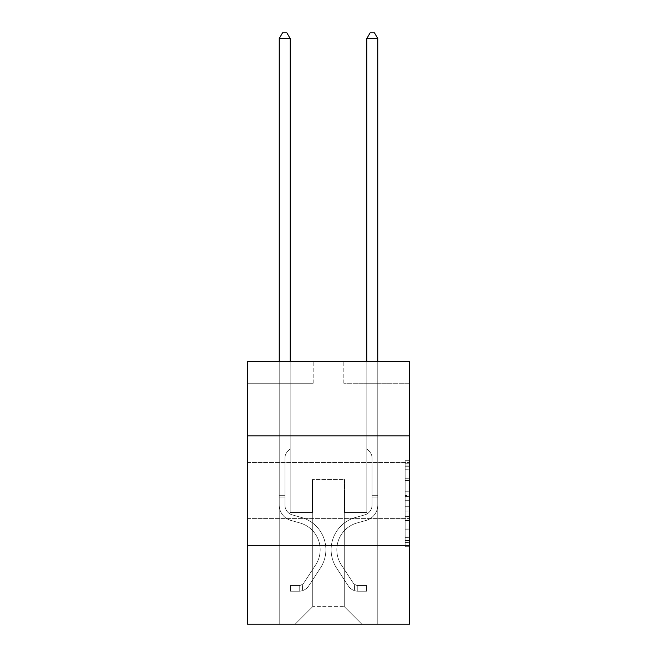 <?xml version="1.0" encoding="UTF-8"?>
<svg xmlns="http://www.w3.org/2000/svg" width="657" height="657" viewBox="0 0 657 657"><rect width="100%" height="100%" fill="white"/><g stroke="black" fill="none" stroke-linecap="round" stroke-linejoin="round"><path stroke-width="0.49" stroke-dasharray="3.29 2.46" d="M405.139 486.952L405.139 500.708L409.516 500.708L409.516 542.403L409.516 465.033L409.516 500.708L405.139 500.708L405.139 463.743L405.139 546.706L405.139 460.729L405.139 540.686L409.516 540.686L405.139 540.686L409.516 540.686L405.139 540.686L405.139 526.93L405.139 546.706L409.516 546.706L409.516 460.729L409.516 540.473L409.516 506.728L405.139 506.728L409.516 506.728L409.516 526.93L409.516 466.749L405.139 466.749L409.516 466.749L409.516 546.706L409.516 465.033L409.516 546.706L405.139 546.706L405.139 460.729L409.516 460.729L409.516 465.033L409.516 460.729L409.516 465.033L409.516 460.729L409.516 463.743L409.516 460.729L405.139 460.729L405.139 466.749L409.516 466.749L405.139 466.749L405.139 486.952L409.516 486.952M409.516 490.582L409.516 462.553L409.516 490.582M247.484 490.582L247.484 462.553L247.484 490.582M409.516 495.55L409.516 491.255L409.516 495.55L405.139 495.55L405.139 478.247L405.139 529.189L405.139 516.402L409.516 516.402L405.139 516.402L405.139 546.706L409.516 546.706L405.139 546.706L409.516 546.706L405.139 546.706L405.139 460.729L409.516 460.729L405.139 460.729L409.516 460.729L405.139 460.729L405.139 495.55L409.516 495.55M409.516 545.318L409.516 624.15L247.484 624.15L247.484 545.318L409.516 545.318L409.516 361.391L343.825 361.391L409.516 361.391L409.516 383.286L409.516 361.391L247.484 361.391L313.175 361.391L247.484 361.391L247.484 383.286L313.175 383.286L247.484 383.286L247.484 361.391L247.484 435.837L409.516 435.837L247.484 435.837L247.484 545.318L409.516 545.318L247.484 545.318M279.233 624.15L377.767 624.15L377.767 383.286L366.82 383.286L377.767 383.286L366.82 383.286L377.767 383.286L366.82 383.286L377.767 383.286L366.82 383.286L377.767 383.286L366.82 383.286L377.767 383.286L366.82 383.286L377.767 383.286L377.767 624.15L377.767 383.286L377.767 624.15L377.767 383.286L377.767 624.15L377.767 383.286L377.767 624.15L377.767 383.286L377.767 624.15L377.767 383.286L377.767 624.15L279.233 624.15L295.215 624.15L279.233 624.15L295.215 624.15L279.233 624.15L295.215 624.15L279.233 624.15L295.215 624.15L279.233 624.15L295.215 624.15L279.233 624.15L279.233 383.286L290.18 383.286L279.233 383.286L290.18 383.286L279.233 383.286L290.18 383.286L279.233 383.286L290.18 383.286L279.233 383.286L290.18 383.286L279.233 383.286L290.18 383.286L279.233 383.286L279.233 624.15M409.516 383.286L343.825 383.286L409.516 383.286M312.732 606.633L312.732 479.635L312.732 606.633L312.732 479.635L344.268 479.635L344.268 606.633L312.732 606.633L295.215 624.15L312.732 606.633L312.732 479.635L312.732 606.633L312.732 479.635L312.297 479.635L312.297 512.476L290.18 512.476L290.18 383.286L290.18 512.476L290.18 383.286L290.18 512.476L290.18 383.286L290.18 512.476L290.18 383.286L290.18 512.476L290.18 383.286L290.18 512.476L290.18 383.286L290.18 512.476L312.297 512.476L290.18 512.476L312.297 512.476L290.18 512.476L312.297 512.476L290.18 512.476L312.297 512.476L290.18 512.476L312.297 512.476L290.18 512.476L312.297 512.476L312.297 479.635L312.297 512.476L312.297 479.635L312.297 512.476L312.297 479.635L312.297 512.476L312.297 479.635L312.297 512.476L312.297 479.635L312.297 512.476L312.297 479.635L312.732 479.635L312.297 479.635L312.732 479.635L312.297 479.635L312.732 479.635L312.297 479.635L312.732 479.635L312.297 479.635L312.732 479.635L312.297 479.635L312.732 479.635L312.732 606.633L295.215 624.15L312.732 606.633L312.732 479.635L312.732 606.633L295.215 624.15L312.732 606.633L312.732 479.635L312.732 606.633L295.215 624.15L312.732 606.633L312.732 479.635L312.732 606.633L295.215 624.15L312.732 606.633L295.215 624.15L312.732 606.633L344.268 606.633L344.268 479.635L344.268 606.633L361.785 624.15L344.268 606.633L344.268 479.635L344.268 606.633L361.785 624.15L344.268 606.633L344.268 479.635L344.268 606.633L361.785 624.15L344.268 606.633L344.268 479.635L344.268 606.633L361.785 624.15L344.268 606.633L344.268 479.635L344.268 606.633L361.785 624.15L344.268 606.633L344.268 479.635L344.268 606.633L361.785 624.15L344.268 606.633L344.268 479.635L312.732 479.635L312.732 606.633L295.215 624.15L312.732 606.633M344.703 479.635L344.268 479.635L344.703 479.635L344.268 479.635L344.703 479.635L344.268 479.635L344.703 479.635L344.268 479.635L344.703 479.635L344.268 479.635L344.703 479.635L344.268 479.635L344.703 479.635L344.703 512.476L344.703 479.635M361.785 624.15L344.268 606.633L361.785 624.15M343.825 383.286L343.825 361.391L343.825 383.286M313.175 383.286L313.175 361.391L313.175 383.286M366.82 383.286L366.82 512.476L344.703 512.476L366.82 512.476L344.703 512.476L366.82 512.476L344.703 512.476L366.82 512.476L344.703 512.476L366.82 512.476L344.703 512.476L366.82 512.476L344.703 512.476L366.82 512.476L366.82 383.286M409.516 435.837L247.484 435.837M405.139 500.708L409.516 500.708L405.139 500.708M405.139 463.743L405.139 460.729L405.139 463.743L409.516 463.743L405.139 463.743M405.139 528.975L405.139 511.023L405.139 528.975L409.516 528.975L405.139 528.975M405.139 511.023L405.139 506.728L409.516 506.728L405.139 506.728L405.139 511.023L409.516 511.023L405.139 511.023M405.139 478.247L405.139 466.749L405.139 478.247L409.516 478.247L405.139 478.247M405.139 460.729L409.516 460.729L405.139 460.729L405.139 465.033L405.139 460.729L409.516 460.729M405.139 546.706L409.516 546.706L405.139 546.706L405.139 542.403L405.139 546.706M279.233 361.391L279.233 505.036A15.982 15.982 0 0 0 290.928 520.434A15.982 15.982 0 0 1 279.233 505.036A15.982 15.982 0 0 0 290.928 520.434A15.982 15.982 0 0 1 279.233 505.036A15.982 15.982 0 0 0 290.928 520.434A15.982 15.982 0 0 1 279.233 505.036A15.982 15.982 0 0 0 290.928 520.434A15.982 15.982 0 0 1 279.233 505.036A15.982 15.982 0 0 0 290.928 520.434A15.982 15.982 0 0 1 279.233 505.036A15.982 15.982 0 0 0 290.928 520.434A15.982 15.982 0 0 1 279.233 505.036A15.982 15.982 0 0 0 290.928 520.434L299.838 522.923A27.808 27.808 0 0 1 315.623 564.963A27.808 27.808 0 0 0 299.838 522.923A27.808 27.808 0 0 1 315.623 564.963A27.808 27.808 0 0 0 299.838 522.923L290.928 520.434L299.838 522.923A27.808 27.808 0 0 1 315.623 564.963A27.808 27.808 0 0 0 299.838 522.923L290.928 520.434L299.838 522.923A27.808 27.808 0 0 1 315.623 564.963A27.808 27.808 0 0 0 299.838 522.923A27.808 27.808 0 0 1 315.623 564.963A27.808 27.808 0 0 0 299.838 522.923L290.928 520.434L299.838 522.923A27.808 27.808 0 0 1 315.623 564.963A27.808 27.808 0 0 0 299.838 522.923A27.808 27.808 0 0 1 315.623 564.963L303.879 582.858L315.623 564.963A27.808 27.808 0 0 0 299.838 522.923L290.928 520.434L299.838 522.923A27.808 27.808 0 0 1 315.623 564.963L303.879 582.858L315.623 564.963A27.808 27.808 0 0 0 299.838 522.923A27.808 27.808 0 0 1 315.623 564.963L303.879 582.858L315.623 564.963A27.808 27.808 0 0 0 299.838 522.923A27.808 27.808 0 0 1 315.623 564.963L303.879 582.858A5.913 5.913 0 0 1 302.442 584.377C299.124 585.896 299.124 585.896 302.442 584.377C299.124 585.896 299.124 585.896 302.442 584.377A5.913 5.913 0 0 0 303.879 582.858L315.623 564.963L303.879 582.858A5.913 5.913 0 0 1 299.157 585.518A5.913 5.913 0 0 0 303.879 582.858A5.913 5.913 0 0 1 302.442 584.377C299.124 585.896 299.124 585.896 302.442 584.377C299.124 585.896 299.124 585.896 302.442 584.377A5.913 5.913 0 0 0 303.879 582.858L315.623 564.963A27.808 27.808 0 0 0 299.838 522.923A27.808 27.808 0 0 1 315.623 564.963L303.879 582.858A5.913 5.913 0 0 1 299.157 585.518A5.913 5.913 0 0 0 303.879 582.858A5.913 5.913 0 0 1 302.442 584.377C299.124 585.896 299.124 585.896 302.442 584.377C299.124 585.896 299.124 585.896 302.442 584.377A5.913 5.913 0 0 0 303.879 582.858L315.623 564.963L303.879 582.858A5.913 5.913 0 0 1 299.157 585.518A5.913 5.913 0 0 0 303.879 582.858A5.913 5.913 0 0 1 302.442 584.377C299.124 585.896 299.124 585.896 302.442 584.377C299.124 585.896 299.124 585.896 302.442 584.377A5.913 5.913 0 0 0 303.879 582.858L315.623 564.963L303.879 582.858A5.913 5.913 0 0 1 299.157 585.518A5.913 5.913 0 0 0 303.879 582.858A5.913 5.913 0 0 1 302.442 584.377C299.124 585.896 299.124 585.896 302.442 584.377C299.124 585.896 299.124 585.896 302.442 584.377A5.913 5.913 0 0 0 303.879 582.858L315.623 564.963A27.808 27.808 0 0 0 299.838 522.923A27.808 27.808 0 0 1 315.623 564.963L303.879 582.858A5.913 5.913 0 0 1 299.157 585.518A5.913 5.913 0 0 0 303.879 582.858A5.913 5.913 0 0 1 302.442 584.377A5.913 5.913 0 0 0 303.879 582.858L315.623 564.963L303.879 582.858A5.913 5.913 0 0 1 299.157 585.518L290.402 585.527L290.402 591.218L290.402 585.527L299.157 585.518L299.157 591.218L290.402 591.218L299.157 591.218L299.157 585.518L290.402 585.527L290.402 591.218L290.402 585.527L299.157 585.518L299.157 591.218L290.402 591.218L299.157 591.218L299.157 585.518L290.402 585.527L290.402 591.218L290.402 585.527L299.157 585.518L299.157 591.218L290.402 591.218L299.157 591.218L299.157 585.518L290.402 585.527L290.402 591.218L290.402 585.527L299.157 585.518L299.157 591.218L290.402 591.218L299.157 591.218L299.157 585.518L290.402 585.527L290.402 591.218L290.402 585.527L299.157 585.518L299.157 591.218L290.402 591.218L299.157 591.218L299.157 585.518L290.402 585.527L299.157 585.518L299.157 591.218L299.157 585.518A5.913 5.913 0 0 0 303.879 582.858L315.623 564.963A27.808 27.808 0 0 0 299.838 522.923L290.928 520.434A15.982 15.982 0 0 1 279.233 505.036L279.233 38.541L290.18 38.541L290.18 448.887L287.709 451.359A9.518 9.518 0 0 0 284.924 458.085A9.518 9.518 0 0 1 287.709 451.359L290.18 448.887L290.18 38.541L279.233 38.541L290.18 38.541L286.895 32.85L282.518 32.85L286.895 32.85L282.518 32.85L279.233 38.541L290.18 38.541L286.895 32.85L282.518 32.85L279.233 38.541L290.18 38.541L290.18 448.887L287.709 451.359A9.518 9.518 0 0 0 284.924 458.085A9.518 9.518 0 0 1 287.709 451.359L290.18 448.887L290.18 38.541L279.233 38.541L290.18 38.541L286.895 32.85L282.518 32.85L286.895 32.85L282.518 32.85L279.233 38.541L290.18 38.541L286.895 32.85L282.518 32.85L279.233 38.541L279.233 505.036A15.982 15.982 0 0 0 290.928 520.434A15.982 15.982 0 0 1 279.233 505.036L279.233 38.541L279.233 505.036A15.982 15.982 0 0 0 290.928 520.434A15.982 15.982 0 0 1 279.233 505.036L279.233 38.541L290.18 38.541L290.18 448.887L287.709 451.359A9.518 9.518 0 0 0 284.924 458.085A9.518 9.518 0 0 1 287.709 451.359L290.18 448.887L290.18 38.541L286.895 32.85L282.518 32.85L279.233 38.541L279.233 505.036A15.982 15.982 0 0 0 290.928 520.434A15.982 15.982 0 0 1 279.233 505.036L279.233 38.541L282.518 32.85L286.895 32.85L290.18 38.541L290.18 448.887L287.709 451.359A9.518 9.518 0 0 0 284.924 458.085A9.518 9.518 0 0 1 287.709 451.359L290.18 448.887L290.18 38.541L279.233 38.541L279.233 505.036A15.982 15.982 0 0 0 290.928 520.434L299.838 522.923L290.928 520.434A15.982 15.982 0 0 1 279.233 505.036L279.233 38.541L282.518 32.85L279.233 38.541L290.18 38.541L286.895 32.85L290.18 38.541L290.18 448.887L287.709 451.359A9.518 9.518 0 0 0 284.924 458.085A9.518 9.518 0 0 1 287.709 451.359L290.18 448.887L290.18 38.541L286.895 32.85L282.518 32.85L279.233 38.541L279.233 505.036A15.982 15.982 0 0 0 290.928 520.434A15.982 15.982 0 0 1 279.233 505.036L279.233 38.541L282.518 32.85L279.233 38.541M284.924 495.312L279.233 495.312L284.924 495.312L284.924 505.036L284.924 458.085A9.518 9.518 0 0 1 287.709 451.359A9.518 9.518 0 0 0 284.924 458.085L284.924 505.036L284.924 495.312L279.233 495.312L284.924 495.312L284.924 505.036A10.29 10.29 0 0 0 292.455 514.948A10.29 10.29 0 0 1 284.924 505.036L284.924 458.085L284.924 505.036A10.29 10.29 0 0 0 292.455 514.948A10.29 10.29 0 0 1 284.924 505.036L284.924 458.085L284.924 505.036L284.924 495.312L279.233 495.312L284.924 495.312L284.924 505.036A10.29 10.29 0 0 0 292.455 514.948A10.29 10.29 0 0 1 284.924 505.036L284.924 458.085L284.924 505.036A10.29 10.29 0 0 0 292.455 514.948L301.366 517.437L292.455 514.948A10.29 10.29 0 0 1 284.924 505.036L284.924 495.312M299.157 591.218A11.604 11.604 0 0 0 308.642 585.978L320.386 568.083A33.499 33.499 0 0 0 301.366 517.437L292.455 514.948A10.29 10.29 0 0 1 284.924 505.036A10.29 10.29 0 0 0 292.455 514.948A10.29 10.29 0 0 1 284.924 505.036L284.924 458.085L284.924 505.036A10.29 10.29 0 0 0 292.455 514.948L301.366 517.437L292.455 514.948A10.29 10.29 0 0 1 284.924 505.036A10.29 10.29 0 0 0 292.455 514.948A10.29 10.29 0 0 1 284.924 505.036A10.29 10.29 0 0 0 292.455 514.948L301.366 517.437A33.499 33.499 0 0 1 320.386 568.083A33.499 33.499 0 0 0 301.366 517.437L292.455 514.948A10.29 10.29 0 0 1 284.924 505.036A10.29 10.29 0 0 0 292.455 514.948L301.366 517.437L292.455 514.948A10.29 10.29 0 0 1 284.924 505.036A10.29 10.29 0 0 0 292.455 514.948A10.29 10.29 0 0 1 284.924 505.036A10.29 10.29 0 0 0 292.455 514.948L301.366 517.437L292.455 514.948A10.29 10.29 0 0 1 284.924 505.036A10.29 10.29 0 0 0 292.455 514.948L301.366 517.437A33.499 33.499 0 0 1 320.386 568.083A33.499 33.499 0 0 0 301.366 517.437L292.455 514.948L301.366 517.437A33.499 33.499 0 0 1 320.386 568.083L308.642 585.978L320.386 568.083A33.499 33.499 0 0 0 301.366 517.437L292.455 514.948L301.366 517.437A33.499 33.499 0 0 1 320.386 568.083A33.499 33.499 0 0 0 301.366 517.437L292.455 514.948L301.366 517.437A33.499 33.499 0 0 1 320.386 568.083A33.499 33.499 0 0 0 301.366 517.437L292.455 514.948L301.366 517.437A33.499 33.499 0 0 1 320.386 568.083L308.642 585.978L320.386 568.083A33.499 33.499 0 0 0 301.366 517.437A33.499 33.499 0 0 1 320.386 568.083A33.499 33.499 0 0 0 301.366 517.437A33.499 33.499 0 0 1 320.386 568.083L308.642 585.978A11.604 11.604 0 0 1 302.442 590.676A11.604 11.604 0 0 0 308.642 585.978L320.386 568.083A33.499 33.499 0 0 0 301.366 517.437A33.499 33.499 0 0 1 320.386 568.083L308.642 585.978L320.386 568.083A33.499 33.499 0 0 0 301.366 517.437A33.499 33.499 0 0 1 320.386 568.083A33.499 33.499 0 0 0 301.366 517.437A33.499 33.499 0 0 1 320.386 568.083L308.642 585.978L320.386 568.083A33.499 33.499 0 0 0 301.366 517.437A33.499 33.499 0 0 1 320.386 568.083L308.642 585.978A11.604 11.604 0 0 1 302.442 590.676C299.066 591.39 299.066 591.39 302.442 590.676C299.066 591.39 299.066 591.39 302.442 590.676A11.604 11.604 0 0 0 308.642 585.978L320.386 568.083L308.642 585.978A11.604 11.604 0 0 1 302.442 590.676C299.066 591.39 299.066 591.39 302.442 590.676C299.066 591.39 299.066 591.39 302.442 590.676A11.604 11.604 0 0 0 308.642 585.978L320.386 568.083L308.642 585.978A11.604 11.604 0 0 1 302.442 590.676C299.066 591.39 299.066 591.39 302.442 590.676C299.066 591.39 299.066 591.39 302.442 590.676A11.604 11.604 0 0 0 308.642 585.978L320.386 568.083L308.642 585.978A11.604 11.604 0 0 1 302.442 590.676C299.066 591.39 299.066 591.39 302.442 590.676C299.066 591.39 299.066 591.39 302.442 590.676A11.604 11.604 0 0 0 308.642 585.978L320.386 568.083L308.642 585.978A11.604 11.604 0 0 1 302.442 590.676C299.066 591.39 299.066 591.39 302.442 590.676C299.066 591.39 299.066 591.39 302.442 590.676A11.604 11.604 0 0 0 308.642 585.978A11.604 11.604 0 0 1 299.157 591.218A11.604 11.604 0 0 0 308.642 585.978A11.604 11.604 0 0 1 299.157 591.218A11.604 11.604 0 0 0 308.642 585.978A11.604 11.604 0 0 1 299.157 591.218A11.604 11.604 0 0 0 308.642 585.978A11.604 11.604 0 0 1 299.157 591.218A11.604 11.604 0 0 0 308.642 585.978A11.604 11.604 0 0 1 299.157 591.218A11.604 11.604 0 0 0 308.642 585.978A11.604 11.604 0 0 1 299.157 591.218L290.402 591.218L299.157 591.218M366.82 361.391L366.82 38.541L377.767 38.541L374.482 32.85L377.767 38.541L377.767 505.036A15.982 15.982 0 0 1 366.072 520.434A15.982 15.982 0 0 0 377.767 505.036A15.982 15.982 0 0 1 366.072 520.434A15.982 15.982 0 0 0 377.767 505.036A15.982 15.982 0 0 1 366.072 520.434A15.982 15.982 0 0 0 377.767 505.036A15.982 15.982 0 0 1 366.072 520.434A15.982 15.982 0 0 0 377.767 505.036A15.982 15.982 0 0 1 366.072 520.434A15.982 15.982 0 0 0 377.767 505.036A15.982 15.982 0 0 1 366.072 520.434A15.982 15.982 0 0 0 377.767 505.036A15.982 15.982 0 0 1 366.072 520.434L357.162 522.923A27.808 27.808 0 0 0 341.377 564.963A27.808 27.808 0 0 1 357.162 522.923A27.808 27.808 0 0 0 341.377 564.963A27.808 27.808 0 0 1 357.162 522.923L366.072 520.434L357.162 522.923A27.808 27.808 0 0 0 341.377 564.963A27.808 27.808 0 0 1 357.162 522.923L366.072 520.434L357.162 522.923A27.808 27.808 0 0 0 341.377 564.963A27.808 27.808 0 0 1 357.162 522.923A27.808 27.808 0 0 0 341.377 564.963A27.808 27.808 0 0 1 357.162 522.923L366.072 520.434L357.162 522.923A27.808 27.808 0 0 0 341.377 564.963A27.808 27.808 0 0 1 357.162 522.923A27.808 27.808 0 0 0 341.377 564.963L353.121 582.858L341.377 564.963A27.808 27.808 0 0 1 357.162 522.923L366.072 520.434L357.162 522.923A27.808 27.808 0 0 0 341.377 564.963L353.121 582.858L341.377 564.963A27.808 27.808 0 0 1 357.162 522.923A27.808 27.808 0 0 0 341.377 564.963L353.121 582.858L341.377 564.963A27.808 27.808 0 0 1 357.162 522.923A27.808 27.808 0 0 0 341.377 564.963L353.121 582.858A5.913 5.913 0 0 0 354.558 584.377C357.876 585.896 357.876 585.896 354.558 584.377C357.876 585.896 357.876 585.896 354.558 584.377A5.913 5.913 0 0 1 353.121 582.858L341.377 564.963L353.121 582.858A5.913 5.913 0 0 0 357.843 585.518A5.913 5.913 0 0 1 353.121 582.858A5.913 5.913 0 0 0 354.558 584.377C357.876 585.896 357.876 585.896 354.558 584.377C357.876 585.896 357.876 585.896 354.558 584.377A5.913 5.913 0 0 1 353.121 582.858L341.377 564.963A27.808 27.808 0 0 1 357.162 522.923A27.808 27.808 0 0 0 341.377 564.963L353.121 582.858A5.913 5.913 0 0 0 357.843 585.518A5.913 5.913 0 0 1 353.121 582.858A5.913 5.913 0 0 0 354.558 584.377C357.876 585.896 357.876 585.896 354.558 584.377C357.876 585.896 357.876 585.896 354.558 584.377A5.913 5.913 0 0 1 353.121 582.858L341.377 564.963L353.121 582.858A5.913 5.913 0 0 0 357.843 585.518A5.913 5.913 0 0 1 353.121 582.858A5.913 5.913 0 0 0 354.558 584.377C357.876 585.896 357.876 585.896 354.558 584.377C357.876 585.896 357.876 585.896 354.558 584.377A5.913 5.913 0 0 1 353.121 582.858L341.377 564.963L353.121 582.858A5.913 5.913 0 0 0 357.843 585.518A5.913 5.913 0 0 1 353.121 582.858A5.913 5.913 0 0 0 354.558 584.377C357.876 585.896 357.876 585.896 354.558 584.377C357.876 585.896 357.876 585.896 354.558 584.377A5.913 5.913 0 0 1 353.121 582.858L341.377 564.963A27.808 27.808 0 0 1 357.162 522.923A27.808 27.808 0 0 0 341.377 564.963L353.121 582.858A5.913 5.913 0 0 0 357.843 585.518A5.913 5.913 0 0 1 353.121 582.858A5.913 5.913 0 0 0 354.558 584.377A5.913 5.913 0 0 1 353.121 582.858L341.377 564.963L353.121 582.858A5.913 5.913 0 0 0 357.843 585.518L366.598 585.527L366.598 591.218L366.598 585.527L357.843 585.518L357.843 591.218L366.598 591.218L357.843 591.218L357.843 585.518L366.598 585.527L366.598 591.218L366.598 585.527L357.843 585.518L357.843 591.218L366.598 591.218L357.843 591.218L357.843 585.518L366.598 585.527L366.598 591.218L366.598 585.527L357.843 585.518L357.843 591.218L366.598 591.218L357.843 591.218L357.843 585.518L366.598 585.527L366.598 591.218L366.598 585.527L357.843 585.518L357.843 591.218L366.598 591.218L357.843 591.218L357.843 585.518L366.598 585.527L366.598 591.218L366.598 585.527L357.843 585.518L357.843 591.218L366.598 591.218L357.843 591.218L357.843 585.518L366.598 585.527L357.843 585.518L357.843 591.218L357.843 585.518A5.913 5.913 0 0 1 353.121 582.858L341.377 564.963A27.808 27.808 0 0 1 357.162 522.923L366.072 520.434A15.982 15.982 0 0 0 377.767 505.036L377.767 38.541L366.82 38.541L366.82 448.887L369.291 451.359A9.518 9.518 0 0 1 372.076 458.085A9.518 9.518 0 0 0 369.291 451.359L366.82 448.887L366.82 38.541L377.767 38.541L366.82 38.541L370.105 32.85L374.482 32.85L370.105 32.85L374.482 32.85L377.767 38.541L366.82 38.541L370.105 32.85L374.482 32.85L377.767 38.541L366.82 38.541L366.82 448.887L369.291 451.359A9.518 9.518 0 0 1 372.076 458.085A9.518 9.518 0 0 0 369.291 451.359L366.82 448.887L366.82 38.541L377.767 38.541L366.82 38.541L370.105 32.85L374.482 32.85L370.105 32.85L374.482 32.85L377.767 38.541L377.767 505.036A15.982 15.982 0 0 1 366.072 520.434A15.982 15.982 0 0 0 377.767 505.036L377.767 38.541L377.767 505.036A15.982 15.982 0 0 1 366.072 520.434A15.982 15.982 0 0 0 377.767 505.036L377.767 38.541L374.482 32.85L370.105 32.85L366.82 38.541L366.82 448.887L369.291 451.359A9.518 9.518 0 0 1 372.076 458.085A9.518 9.518 0 0 0 369.291 451.359L366.82 448.887L366.82 38.541L377.767 38.541L377.767 505.036A15.982 15.982 0 0 1 366.072 520.434A15.982 15.982 0 0 0 377.767 505.036L377.767 38.541L374.482 32.85L377.767 38.541L366.82 38.541L370.105 32.85L366.82 38.541L366.82 448.887L369.291 451.359A9.518 9.518 0 0 1 372.076 458.085A9.518 9.518 0 0 0 369.291 451.359L366.82 448.887L366.82 38.541L370.105 32.85L374.482 32.85L377.767 38.541L377.767 505.036A15.982 15.982 0 0 1 366.072 520.434L357.162 522.923L366.072 520.434A15.982 15.982 0 0 0 377.767 505.036L377.767 38.541L374.482 32.85L370.105 32.85L366.82 38.541L366.82 448.887L369.291 451.359A9.518 9.518 0 0 1 372.076 458.085A9.518 9.518 0 0 0 369.291 451.359L366.82 448.887L366.82 38.541L377.767 38.541L377.767 505.036A15.982 15.982 0 0 1 366.072 520.434A15.982 15.982 0 0 0 377.767 505.036L377.767 361.391M372.076 495.312L377.767 495.312L372.076 495.312L372.076 505.036L372.076 458.085A9.518 9.518 0 0 0 369.291 451.359A9.518 9.518 0 0 1 372.076 458.085L372.076 505.036L372.076 495.312L377.767 495.312L372.076 495.312L372.076 505.036A10.29 10.29 0 0 1 364.545 514.948A10.29 10.29 0 0 0 372.076 505.036L372.076 458.085L372.076 505.036A10.29 10.29 0 0 1 364.545 514.948A10.29 10.29 0 0 0 372.076 505.036L372.076 458.085L372.076 505.036L372.076 495.312L377.767 495.312L372.076 495.312L372.076 505.036A10.29 10.29 0 0 1 364.545 514.948A10.29 10.29 0 0 0 372.076 505.036L372.076 458.085L372.076 505.036A10.29 10.29 0 0 1 364.545 514.948L355.634 517.437L364.545 514.948A10.29 10.29 0 0 0 372.076 505.036L372.076 495.312M357.843 591.218A11.604 11.604 0 0 1 348.358 585.978L336.614 568.083A33.499 33.499 0 0 1 355.634 517.437L364.545 514.948A10.29 10.29 0 0 0 372.076 505.036A10.29 10.29 0 0 1 364.545 514.948A10.29 10.29 0 0 0 372.076 505.036L372.076 458.085L372.076 505.036A10.29 10.29 0 0 1 364.545 514.948L355.634 517.437L364.545 514.948A10.29 10.29 0 0 0 372.076 505.036A10.29 10.29 0 0 1 364.545 514.948A10.29 10.29 0 0 0 372.076 505.036A10.29 10.29 0 0 1 364.545 514.948L355.634 517.437A33.499 33.499 0 0 0 336.614 568.083A33.499 33.499 0 0 1 355.634 517.437L364.545 514.948A10.29 10.29 0 0 0 372.076 505.036A10.29 10.29 0 0 1 364.545 514.948L355.634 517.437L364.545 514.948A10.29 10.29 0 0 0 372.076 505.036A10.29 10.29 0 0 1 364.545 514.948A10.29 10.29 0 0 0 372.076 505.036A10.29 10.29 0 0 1 364.545 514.948L355.634 517.437L364.545 514.948A10.29 10.29 0 0 0 372.076 505.036A10.29 10.29 0 0 1 364.545 514.948L355.634 517.437A33.499 33.499 0 0 0 336.614 568.083A33.499 33.499 0 0 1 355.634 517.437L364.545 514.948L355.634 517.437A33.499 33.499 0 0 0 336.614 568.083L348.358 585.978L336.614 568.083A33.499 33.499 0 0 1 355.634 517.437L364.545 514.948L355.634 517.437A33.499 33.499 0 0 0 336.614 568.083A33.499 33.499 0 0 1 355.634 517.437L364.545 514.948L355.634 517.437A33.499 33.499 0 0 0 336.614 568.083A33.499 33.499 0 0 1 355.634 517.437L364.545 514.948L355.634 517.437A33.499 33.499 0 0 0 336.614 568.083L348.358 585.978L336.614 568.083A33.499 33.499 0 0 1 355.634 517.437A33.499 33.499 0 0 0 336.614 568.083A33.499 33.499 0 0 1 355.634 517.437A33.499 33.499 0 0 0 336.614 568.083L348.358 585.978A11.604 11.604 0 0 0 354.558 590.676A11.604 11.604 0 0 1 348.358 585.978L336.614 568.083A33.499 33.499 0 0 1 355.634 517.437A33.499 33.499 0 0 0 336.614 568.083L348.358 585.978L336.614 568.083A33.499 33.499 0 0 1 355.634 517.437A33.499 33.499 0 0 0 336.614 568.083A33.499 33.499 0 0 1 355.634 517.437A33.499 33.499 0 0 0 336.614 568.083L348.358 585.978L336.614 568.083A33.499 33.499 0 0 1 355.634 517.437A33.499 33.499 0 0 0 336.614 568.083L348.358 585.978A11.604 11.604 0 0 0 354.558 590.676C357.934 591.39 357.934 591.39 354.558 590.676C357.934 591.39 357.934 591.39 354.558 590.676A11.604 11.604 0 0 1 348.358 585.978L336.614 568.083L348.358 585.978A11.604 11.604 0 0 0 354.558 590.676C357.934 591.39 357.934 591.39 354.558 590.676C357.934 591.39 357.934 591.39 354.558 590.676A11.604 11.604 0 0 1 348.358 585.978L336.614 568.083L348.358 585.978A11.604 11.604 0 0 0 354.558 590.676C357.934 591.39 357.934 591.39 354.558 590.676C357.934 591.39 357.934 591.39 354.558 590.676A11.604 11.604 0 0 1 348.358 585.978L336.614 568.083L348.358 585.978A11.604 11.604 0 0 0 354.558 590.676C357.934 591.39 357.934 591.39 354.558 590.676C357.934 591.39 357.934 591.39 354.558 590.676A11.604 11.604 0 0 1 348.358 585.978L336.614 568.083L348.358 585.978A11.604 11.604 0 0 0 354.558 590.676C357.934 591.39 357.934 591.39 354.558 590.676C357.934 591.39 357.934 591.39 354.558 590.676A11.604 11.604 0 0 1 348.358 585.978A11.604 11.604 0 0 0 357.843 591.218A11.604 11.604 0 0 1 348.358 585.978A11.604 11.604 0 0 0 357.843 591.218A11.604 11.604 0 0 1 348.358 585.978A11.604 11.604 0 0 0 357.843 591.218A11.604 11.604 0 0 1 348.358 585.978A11.604 11.604 0 0 0 357.843 591.218A11.604 11.604 0 0 1 348.358 585.978A11.604 11.604 0 0 0 357.843 591.218A11.604 11.604 0 0 1 348.358 585.978A11.604 11.604 0 0 0 357.843 591.218L366.598 591.218L357.843 591.218M290.18 38.541L286.895 32.85L290.18 38.541L290.18 448.887L287.709 451.359L290.18 448.887L290.18 361.391M302.442 590.676C299.066 591.39 299.066 591.39 302.442 590.676C299.066 591.39 299.066 591.39 302.442 590.676L302.442 584.377C299.124 585.896 299.124 585.896 302.442 584.377C299.124 585.896 299.124 585.896 302.442 584.377L302.442 590.676M290.402 591.218L290.402 585.527L290.402 591.218M366.82 38.541L370.105 32.85L366.82 38.541L370.105 32.85L374.482 32.85L377.767 38.541M366.82 448.887L369.291 451.359L366.82 448.887M354.558 590.676C357.934 591.39 357.934 591.39 354.558 590.676C357.934 591.39 357.934 591.39 354.558 590.676L354.558 584.377C357.876 585.896 357.876 585.896 354.558 584.377C357.876 585.896 357.876 585.896 354.558 584.377L354.558 590.676M366.598 591.218L366.598 585.527L366.598 591.218M405.139 526.93L409.516 526.93L405.139 526.93M405.139 520.484L409.516 520.484M405.139 480.505L409.516 480.505L405.139 480.505M405.139 465.033L409.516 465.033M405.139 542.403L409.516 542.403M405.139 537.681L409.516 537.681M405.139 469.755L409.516 469.755M405.139 496.413L409.516 496.413L405.139 496.413M405.139 520.697L409.516 520.697L405.139 520.697M405.139 529.189L409.516 529.189L405.139 529.189M405.139 491.255L409.516 491.255L405.139 491.255M284.924 497.94L279.233 497.94L284.924 497.94M372.076 497.94L377.767 497.94L372.076 497.94M247.484 462.553L409.516 462.553L247.484 462.553M247.484 518.611L409.516 518.611L247.484 518.611M405.139 540.473L409.516 540.473M405.139 540.686L409.516 540.686M405.139 466.749L409.516 466.749M299.814 585.461L299.814 591.185L299.814 585.461M357.186 585.461L357.186 591.185L357.186 585.461"/><path stroke-width="0.99" d="M409.516 435.837L409.516 361.391L247.484 361.391L247.484 435.837L409.516 435.837L409.516 624.15L247.484 624.15L247.484 435.837M409.516 545.318L247.484 545.318M290.18 361.391L290.18 38.541L279.233 38.541L279.233 361.391M279.233 38.541L282.518 32.85L286.895 32.85L290.18 38.541M377.767 361.391L377.767 38.541L366.82 38.541L366.82 361.391M366.82 38.541L370.105 32.85L374.482 32.85L377.767 38.541"/></g></svg>
